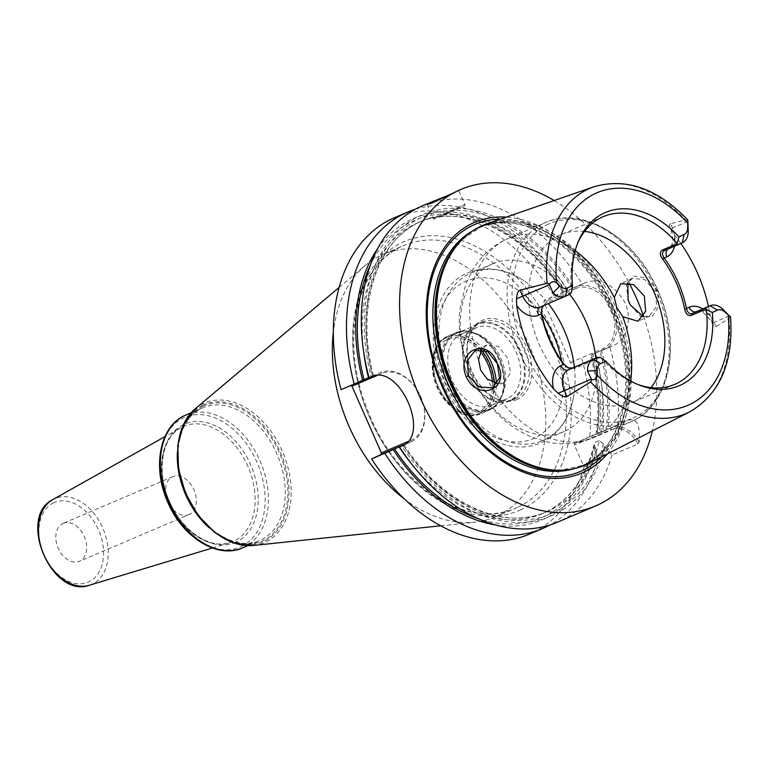 <?xml version="1.0" encoding="UTF-8"?>
<svg xmlns="http://www.w3.org/2000/svg" width="769" height="769" viewBox="0 0 769 769"><rect width="100%" height="100%" fill="white"/><g stroke="black" fill="none" stroke-linecap="round" stroke-linejoin="round"><path stroke-width="0.58" stroke-dasharray="3.85 2.88" d="M486.873 223.827A130.317 90.184 -113.1 0 1 616.863 309.945A130.317 90.184 -113.1 0 1 588.881 463.342M664.445 250.531L668.617 248.627A17.197 11.9 66.9 0 0 672.5 227.932L670.626 223.692L685.506 219.896L687.832 220.53M670.626 223.692C669.136 224.019 669.107 225.692 670.549 228.71L674.5 234.968A123.857 85.705 -113.1 0 1 680.853 243.456M670.174 227.922L670.53 228.729L670.174 227.922M708.441 306.495A123.857 85.705 -113.1 0 1 710.229 315.972L712.555 324.018L712.2 323.211L729.55 315.857M696.599 311.541C700.174 309.128 705.365 313.012 712.2 323.211L712.219 323.191C713.526 326.364 714.805 327.517 716.035 326.662L714.17 322.413A17.197 11.9 66.9 0 0 696.801 311.464M730.146 316.472L729.031 318.577L716.035 326.662M630.369 305.053L640.567 316.261L651.939 316.684L659.033 305.985L657.255 290.192L646.614 278.07L633.723 276.013L626.379 284.741L628.052 299.929M577.827 242.725A91.165 63.087 66.9 0 0 577.115 244.35A91.165 63.087 66.9 0 0 571.732 291.547M600.906 357.7A91.165 63.087 66.9 0 0 636.617 384.058A91.165 63.087 66.9 0 0 638.28 384.663M543.77 305.514L569.742 294.306M571.511 292.095L545.509 303.169L541.866 308.061M600.358 357.489L574.356 368.562L572.405 368.024M568.56 368.034L574.356 368.562M603.271 216.647L561.005 234.651A91.165 63.087 -113.1 0 0 559.947 235.112A91.165 63.087 66.9 0 0 539.021 344.012A91.165 63.087 66.9 0 0 632.454 402.389A91.165 63.087 66.9 0 0 633.512 401.918A91.165 63.087 -113.1 0 0 651.132 387.634M607.193 453.989A136.334 94.347 66.9 0 0 614.979 310.743A136.334 94.347 66.9 0 0 506.3 217.098M554.18 200.526A172.006 119.032 -113.1 0 1 629.119 283.002M643.547 316.155A172.006 119.032 -113.1 0 1 652.323 430.957M603.386 443.915A161.682 111.89 66.9 0 1 403.11 445.251A158.241 109.506 66.9 0 0 546.49 511.914A158.241 109.506 66.9 0 0 599.214 440.608L603.386 443.915L604.549 446.549L611.999 455.008L637.934 443.963L639.183 442.175C640.442 423.623 636.155 416.567 626.331 420.999L596.792 433.947A158.241 109.506 66.9 0 0 591.572 355.009L601.454 350.683A163.826 113.37 -113.1 0 1 607.818 429.092M581.864 358.863A172.006 119.032 -113.1 0 1 589.717 436.59L602.858 430.996A172.006 119.032 -113.1 0 0 595.014 353.259L609.846 346.944A172.006 119.032 -113.1 0 1 617.699 424.671M570.511 362.545L602.492 348.924A33.029 23.839 -114.6 0 0 611.105 309.369A33.029 23.839 -114.6 0 0 575.846 288.5L576.154 286.837L586.093 282.29C600.704 277.974 613.402 284.29 624.159 301.237C633.195 317.885 626.648 340.513 613.854 345.233L604.357 349.587A34.403 24.829 -114.6 0 0 612.749 308.282A34.403 24.829 -114.6 0 0 576.154 286.837L544.173 300.468L543.856 302.121L570.511 362.545L571.934 363.41M586.093 282.29L582.085 284.001A172.006 119.032 -113.1 0 0 422.508 205.765M447.135 195.73L453.96 193C460.15 190.078 460.227 189.847 454.21 192.298M427.208 204.487L433.36 218.425L464.841 204.544L458.689 190.597L456.017 191.5M611.999 455.008A172.006 119.032 -113.1 0 1 559.313 521.372A172.006 119.032 -113.1 0 1 557.304 522.266M639.183 442.175A27.521 19.859 -114.6 0 0 611.336 427.862L574.712 443.463L574.405 445.116L611.019 429.515L611.336 427.862L626.331 420.999M637.934 443.963A26.146 18.869 -114.6 0 0 611.019 429.515M495.332 524.91A163.826 113.37 66.9 0 0 595.975 450.192L597.167 461.323L584.017 466.927L574.405 445.116M589.717 436.59L574.712 443.463M394.526 217.685A172.006 119.032 -113.1 0 1 554.103 295.911L544.173 300.468M341.061 389.643L380.232 372.657A37.844 27.309 65.4 0 1 420.48 396.246A37.844 27.309 65.4 0 1 411.252 441.685A37.844 27.309 65.4 0 1 410.771 441.896L404.186 444.703M584.017 466.927A172.006 119.032 -113.1 0 1 529.322 534.176M599.214 440.608L595.216 442.319L594.235 443.703C585.94 478.626 568.695 501.926 542.491 513.615A158.241 109.506 66.9 0 0 595.216 442.319M595.975 450.192L594.235 443.703M415.241 209.293A172.006 119.032 -113.1 0 1 567.253 290.317L554.103 295.911M597.167 461.323A172.006 119.032 -113.1 0 1 549.729 525.064M369.043 377.733L371.187 376.647A163.826 113.37 -113.1 0 1 421.777 214.974A163.826 113.37 -113.1 0 1 573.693 287.741L567.81 290.355A158.241 109.506 66.9 0 0 422.479 220.741A158.241 109.506 66.9 0 0 372.513 375.964L368.976 377.473M372.513 375.964L371.187 376.647M376.973 375.512L381.655 373.523A36.46 26.319 65.4 0 1 420.585 396.573A36.46 26.319 65.4 0 1 411.079 440.243L407.801 441.646M403.936 444.857L404.013 444.818C441.473 503.032 503.532 531.61 546.49 511.914L542.491 513.615A158.241 109.506 66.9 0 1 411.155 463.409M573.693 287.741L582.085 284.001M604.549 446.549A163.826 113.37 -113.1 0 1 401.726 445.885M609.846 346.944L601.454 350.683M567.81 290.355L565.128 291.393A163.826 113.37 66.9 0 0 377.656 248.618M602.858 430.996L599.253 432.745A163.826 113.37 66.9 0 0 592.889 354.336L591.572 355.009M599.253 432.745L597.446 433.572A161.682 111.89 -113.1 0 0 591.505 354.961M565.128 291.393L567.253 290.317M595.014 353.259L592.889 354.336M602.492 348.924L603.915 349.789A34.403 24.829 -114.6 0 0 604.357 349.587M575.846 288.5L543.856 302.121M339.11 287.452L365.458 265.238A142.765 98.797 66.9 0 1 381.472 255.058A142.765 98.797 -113.1 0 1 383.135 254.318A142.765 98.797 -113.1 0 1 529.447 345.742A142.765 98.797 -113.1 0 1 496.678 516.278A142.765 98.797 66.9 0 1 495.015 517.008A142.765 98.797 66.9 0 1 474.906 522.189A142.765 98.797 66.9 0 1 404.369 498.966M365.458 265.238A142.765 98.797 66.9 0 0 333.333 332.179M62.904 523.449A20.638 14.284 -113.1 0 1 63.145 523.343A20.638 14.284 -113.1 0 1 84.302 536.56A20.638 14.284 -113.1 0 1 79.563 561.216A20.638 14.284 -113.1 0 1 79.322 561.322A20.638 14.284 -113.1 0 1 58.175 548.105A20.638 14.284 -113.1 0 1 62.904 523.449M188.991 514.615A20.638 14.284 66.9 0 1 167.834 501.398A20.638 14.284 66.9 0 1 172.573 476.742A20.638 14.284 -113.1 0 1 172.814 476.636A20.638 14.284 -113.1 0 1 193.971 489.853A20.638 14.284 -113.1 0 1 189.232 514.509A20.638 14.284 66.9 0 1 188.991 514.615L79.322 561.322M643.278 316.559L649.555 315.944L656.688 306.129L655.082 291.153L644.758 279.618L632.406 278.397L627.84 282.781M497.466 383.5L504.089 382.529L510.481 373.1L507.963 358.489L498.495 346.444L486.912 344.993L481.827 349.366M595.84 358.037A91.165 63.087 -113.1 0 1 565.196 431.015A91.165 63.087 66.9 0 1 564.129 431.486A91.165 63.087 66.9 0 1 470.695 373.109A91.165 63.087 66.9 0 1 491.622 264.219A91.165 63.087 -113.1 0 1 492.689 263.748A91.165 63.087 -113.1 0 1 569.685 294.344M492.689 263.748L471.214 272.889A91.165 63.087 -113.1 0 0 470.147 273.36A91.165 63.087 66.9 0 0 449.221 382.251A91.165 63.087 66.9 0 0 542.654 440.637A91.165 63.087 66.9 0 0 543.721 440.166A91.165 63.087 -113.1 0 0 573.491 397.285C569.166 419.105 558.544 434.197 541.616 442.55C530.091 447.673 517.748 448.346 504.589 444.559C494.044 441.435 484.057 435.802 474.617 427.67C461.208 415.933 450.711 401.168 443.117 383.366C423.844 339.629 433.61 287.577 466.764 273.312C473.839 270.092 481.394 268.641 489.42 268.929C501.138 269.458 512.606 273.38 523.833 280.695A91.165 63.087 -113.1 0 1 548.287 303.592M471.214 272.889A91.165 63.087 -113.1 0 1 523.833 280.695M574.366 367.188A91.165 63.087 -113.1 0 1 573.491 397.285M517.066 399.428A43.227 29.914 -113.1 0 1 498.495 399.486A43.227 29.914 -113.1 0 1 470.282 333.237A43.227 29.914 -113.1 0 1 482.182 320.327A43.227 29.914 -113.1 0 1 526.832 347.425A43.227 29.914 -113.1 0 1 517.066 399.428M481.625 322.067A41.843 28.953 66.9 0 1 524.506 348.857A41.843 28.953 66.9 0 1 514.903 398.832A41.843 28.953 -113.1 0 1 514.423 399.053A41.843 28.953 -113.1 0 1 496.937 398.9A41.843 28.953 -113.1 0 1 469.628 334.775A41.843 28.953 -113.1 0 1 481.144 322.278A41.843 28.953 66.9 0 1 481.625 322.067L477.511 323.816A41.843 28.953 66.9 0 0 477.03 324.028A41.843 28.953 -113.1 0 0 463.707 362.228A41.843 28.953 -113.1 0 0 473.041 384.144A41.843 28.953 -113.1 0 0 510.308 400.803A41.843 28.953 -113.1 0 0 510.789 400.591A41.843 28.953 66.9 0 0 520.392 350.606A41.843 28.953 66.9 0 0 477.511 323.816M507.444 398.602A38.7 26.78 -113.1 0 1 506.992 398.803A38.7 26.78 -113.1 0 1 472.522 383.395A38.7 26.78 -113.1 0 1 463.89 363.122A38.7 26.78 -113.1 0 1 476.213 327.796A38.7 26.78 -113.1 0 1 476.655 327.594A38.7 26.78 -113.1 0 1 516.326 352.375A38.7 26.78 -113.1 0 1 507.444 398.602M492.266 405.071A38.7 26.78 -113.1 0 1 491.814 405.263A38.7 26.78 -113.1 0 1 452.153 380.482A38.7 26.78 -113.1 0 1 461.035 334.255A38.7 26.78 -113.1 0 1 461.487 334.054A38.7 26.78 -113.1 0 1 477.655 334.198A38.7 26.78 -113.1 0 1 502.916 393.507A38.7 26.78 -113.1 0 1 492.266 405.071M561.005 234.651A91.165 63.087 -113.1 0 1 584.584 231.402M510.193 400.236A41.276 28.568 -113.1 0 1 509.712 400.447A41.276 28.568 -113.1 0 1 467.408 374.013A41.276 28.568 -113.1 0 1 476.886 324.701A41.276 28.568 -113.1 0 1 477.366 324.489A41.276 28.568 -113.1 0 1 519.671 350.924A41.276 28.568 -113.1 0 1 510.193 400.236M457.026 333.16A41.276 28.568 66.9 0 0 447.548 382.472A41.276 28.568 66.9 0 0 489.863 408.906A41.276 28.568 66.9 0 0 490.343 408.695A41.276 28.568 66.9 0 0 499.812 359.383A41.276 28.568 66.9 0 0 457.507 332.948A41.276 28.568 66.9 0 0 457.026 333.16M494.352 382.856A41.276 28.568 -113.1 0 1 480.221 413.001A41.276 28.568 -113.1 0 1 479.741 413.213A41.276 28.568 -113.1 0 1 437.436 386.778A41.276 28.568 -113.1 0 1 446.914 337.466A41.276 28.568 -113.1 0 1 447.395 337.255A41.276 28.568 -113.1 0 1 481.384 350.03M446.404 337.678A41.276 28.568 66.9 0 0 436.936 386.99A41.276 28.568 66.9 0 0 479.241 413.424A41.276 28.568 66.9 0 0 479.721 413.213A41.276 28.568 66.9 0 0 489.199 363.9A41.276 28.568 66.9 0 0 446.885 337.466A41.276 28.568 66.9 0 0 446.404 337.678M729.031 318.577A122.454 84.744 -113.1 0 1 689.755 411.848M593.889 186.78A122.454 84.744 -113.1 0 1 685.506 219.896M667.809 249.098A6.883 4.97 65.4 0 1 668.521 248.666A6.883 4.97 65.4 0 1 668.617 248.627L682.324 242.783M687.88 221.385L670.53 228.729C674.096 238.553 673.433 245.196 668.521 248.666L664.358 250.569M674.538 246.234A24.079 16.668 66.9 0 0 674.5 234.968M540.319 306.975A6.883 4.97 65.4 0 1 540.367 306.956A6.883 4.97 65.4 0 1 540.453 306.918L565.58 296.219M540.453 306.918L544.615 305.014L545.509 303.169M564.523 470.09A129.625 89.704 66.9 0 0 582.681 465.399L560.399 470.282A129.75 89.79 66.9 0 0 584.834 464.582A129.75 89.79 66.9 0 0 614.133 308.513A129.75 89.79 66.9 0 0 480.125 227.182A129.75 89.79 66.9 0 0 462.121 239.553L481.086 226.874A129.625 89.704 66.9 0 0 479.577 227.537A129.625 89.704 66.9 0 0 465.12 236.717M573.645 468.773A129.625 89.704 66.9 0 0 580.576 466.293L582.681 465.399A129.625 89.704 66.9 0 0 584.19 464.726A129.625 89.704 66.9 0 0 613.95 309.888A129.625 89.704 66.9 0 0 481.086 226.874L478.981 227.768A129.625 89.704 66.9 0 0 477.472 228.441A129.625 89.704 66.9 0 0 472.397 231.046M580.576 466.293A129.625 89.704 66.9 0 0 582.085 465.63A129.625 89.704 66.9 0 0 611.845 310.782A129.625 89.704 66.9 0 0 478.981 227.768C520.623 207.89 584.007 246.782 610.586 310.551C639.645 373.763 625.12 448.144 582.046 465.649L580.576 466.293M601.762 456.767A134.325 92.962 66.9 0 0 613.181 311.512A134.325 92.962 66.9 0 0 500.532 219.098M520.921 509.693A146.206 101.172 -113.1 0 1 369.908 418.048A146.206 101.172 -113.1 0 1 402.927 242.177A146.206 101.172 -113.1 0 1 553.94 333.823A146.206 101.172 -113.1 0 1 520.921 509.693M381.655 373.523L380.232 372.657L370.754 376.993M411.079 440.243L410.771 441.896L402.245 445.799M572.319 288.375A161.682 111.89 66.9 0 0 422.642 216.935A161.682 111.89 66.9 0 0 372.571 376.012M606.01 429.919A161.682 111.89 66.9 0 0 600.08 351.318M600.791 432.245A158.241 109.506 66.9 0 0 595.571 353.307M563.812 292.066A158.241 109.506 66.9 0 0 418.48 222.443A158.241 109.506 66.9 0 0 363.67 351.933M370.398 265.074A161.682 111.89 -113.1 0 1 563.744 292.018M594.822 447.568A161.682 111.89 -113.1 0 1 478.443 518.739M433.36 218.425L464.841 204.544C465.37 205.429 464.591 206.188 462.496 206.823L439.33 217.089C430.736 220.386 436.138 219.002 433.36 218.425M459.689 207.774L438.782 217.002L459.689 207.774M517.249 507.521A142.765 98.797 -113.1 0 1 515.586 508.251A142.765 98.797 -113.1 0 1 369.264 416.827A142.765 98.797 -113.1 0 1 402.033 246.301A142.765 98.797 -113.1 0 1 403.696 245.561A142.765 98.797 -113.1 0 1 550.018 336.985A142.765 98.797 -113.1 0 1 517.249 507.521M253.472 545.452A75.939 52.552 66.9 0 0 265.065 542.308A75.939 52.552 66.9 0 0 282.213 450.961A75.939 52.552 66.9 0 0 203.775 403.36A75.939 52.552 66.9 0 0 195.259 408.772M203.112 405.071A74.622 51.638 66.9 0 0 186.261 494.842A74.622 51.638 66.9 0 0 263.334 541.616A74.622 51.638 66.9 0 0 280.195 451.845A74.622 51.638 66.9 0 0 203.112 405.071M203.131 406.157A73.613 50.946 -113.1 0 1 279.166 452.297A73.613 50.946 -113.1 0 1 262.546 540.857A73.613 50.946 -113.1 0 1 186.502 494.707A73.613 50.946 -113.1 0 1 203.131 406.157M177.303 453.018A72.238 49.995 -113.1 0 1 202.103 408.089A72.238 49.995 -113.1 0 1 202.949 407.714A72.238 49.995 -113.1 0 1 276.984 453.979A72.238 49.995 -113.1 0 1 260.403 540.271A72.238 49.995 -113.1 0 1 259.566 540.645A72.238 49.995 -113.1 0 1 209.13 527.745M242.706 547.826A72.238 49.995 66.9 0 0 243.542 547.451A72.238 49.995 66.9 0 0 260.124 461.16A72.238 49.995 66.9 0 0 186.088 414.895L185.204 415.289L186.088 414.895M240.87 546.721A70.517 48.803 66.9 0 0 256.798 461.89A70.517 48.803 66.9 0 0 183.964 417.682A70.517 48.803 66.9 0 0 168.036 502.522A70.517 48.803 66.9 0 0 240.87 546.721M236.045 542.116A64.385 44.554 -113.1 0 1 169.545 501.753A64.385 44.554 -113.1 0 1 184.079 424.296A64.385 44.554 -113.1 0 1 250.588 464.659A64.385 44.554 -113.1 0 1 236.045 542.116M182.974 426.632A62.683 43.372 -113.1 0 1 247.714 465.918A62.683 43.372 -113.1 0 1 233.555 541.318A62.683 43.372 -113.1 0 1 229.748 542.76A62.683 43.372 -113.1 0 1 168.363 500.965A62.683 43.372 -113.1 0 1 180.763 427.756A62.683 43.372 -113.1 0 1 182.974 426.632M89.348 585.228A46.688 32.308 66.9 0 0 92.184 584.152A46.688 32.308 66.9 0 0 102.729 527.986A46.688 32.308 66.9 0 0 54.503 498.725A46.688 32.308 66.9 0 0 52.859 499.562M53.782 502.753A43.256 29.933 66.9 0 0 44.016 554.795A43.256 29.933 66.9 0 0 88.695 581.912A43.256 29.933 66.9 0 0 98.461 529.87A43.256 29.933 66.9 0 0 53.782 502.753M657.255 290.192L655.082 291.153M630.647 381.02A108.362 74.987 -113.1 0 1 594.399 437.273A108.362 74.987 66.9 0 1 593.139 437.83A108.362 74.987 66.9 0 1 487.075 378.867M478.539 359.527A108.362 74.987 66.9 0 1 506.954 238.996A108.362 74.987 -113.1 0 1 508.213 238.438A108.362 74.987 -113.1 0 1 575.164 250.752M544.433 223.029A108.362 74.987 -113.1 0 1 545.692 222.472A108.362 74.987 -113.1 0 1 656.755 291.864A108.362 74.987 -113.1 0 1 631.878 421.306A108.362 74.987 66.9 0 1 630.618 421.864L593.139 437.83C578.153 444.001 562.668 445.357 546.692 441.887L530.562 436.686C511.068 427.949 494.957 414.078 482.23 395.093C472.704 380.828 466.062 365.313 462.294 348.578C459.42 335.63 458.584 322.807 459.785 310.109L465.687 284.309L473.07 269.16C481.269 255.817 492.381 245.84 506.425 239.226L545.692 222.472C584.132 204.794 637.789 239.611 659.052 293.21C681.517 344.647 669.799 405.167 631.945 421.277L630.618 421.864A108.362 74.987 66.9 0 1 519.556 352.471A108.362 74.987 66.9 0 1 544.433 223.029M561.639 360.959A85.657 59.28 -113.1 0 1 534.186 438.243A85.657 59.28 66.9 0 1 445.712 384.548A85.657 59.28 66.9 0 1 465.062 281.512A85.657 59.28 -113.1 0 1 541.809 314.415M489.978 409.377A41.776 28.905 66.9 0 0 501.475 396.9A41.776 28.905 66.9 0 0 474.204 332.89A41.776 28.905 66.9 0 0 456.267 332.948A41.776 28.905 -113.1 0 0 446.827 383.202A41.776 28.905 -113.1 0 0 489.978 409.377M483.788 349.808A42.141 29.164 66.9 0 0 448.385 335.899L455.69 332.785A42.141 29.164 66.9 0 1 498.879 359.767A42.141 29.164 66.9 0 1 489.209 410.108A42.141 29.164 -113.1 0 1 488.719 410.329A42.141 29.164 -113.1 0 1 445.53 383.337A42.141 29.164 -113.1 0 1 455.2 332.996A42.141 29.164 66.9 0 1 455.69 332.785C461.496 330.401 467.667 330.439 474.204 332.89L477.655 334.198M502.916 393.507L501.475 396.9C498.802 403.11 494.727 407.503 489.247 410.088L481.404 413.443A42.141 29.164 -113.1 0 0 481.894 413.222A42.141 29.164 66.9 0 0 496.361 383.337M448.385 335.899A42.141 29.164 66.9 0 0 447.885 336.111A42.141 29.164 -113.1 0 0 438.215 386.451A42.141 29.164 -113.1 0 0 481.404 413.443C446.731 430.409 412.011 350.289 447.856 336.13L448.385 335.899M492.4 382.155A39.392 27.261 66.9 0 1 478.962 411.482A39.392 27.261 -113.1 0 1 438.272 386.797A39.392 27.261 -113.1 0 1 447.173 339.408A39.392 27.261 66.9 0 1 480.414 351.817M548.441 224.125A105.786 73.199 66.9 0 0 524.554 351.375A105.786 73.199 66.9 0 0 633.81 417.682A105.786 73.199 -113.1 0 0 657.697 290.432A105.786 73.199 -113.1 0 0 548.441 224.125M710.229 315.972A24.079 16.668 66.9 0 0 702.76 308.917M577.115 244.35L578.519 241.053M636.617 384.058L639.971 385.327M674.711 384.385L632.454 402.389M540.251 307.014L544.529 305.053M542.078 307.389L541.636 308.638M569.204 368.303L567.955 367.822M411.252 441.685L401.774 446.02M373.474 375.58C355.028 306.408 377.175 238.486 422.479 220.741L418.48 222.443C462.179 202.343 525.602 232.421 562.85 292.451M596.013 434.254C599.762 409.3 597.965 383.02 590.611 355.393M495.015 517.008L515.586 508.251C468.417 530.87 396.468 484.893 368.438 412.117C339.129 343.503 355.807 265.238 402.081 246.282L383.135 254.318M440.627 525.794L474.906 522.189M247.791 545.654L259.566 540.645C236.246 551.931 199.959 529.101 185.589 492.371C170.42 457.401 178.946 417.461 202.141 408.07L191.183 412.732M212.407 547.999L229.748 542.76C209.908 549.787 180.609 530.004 168.728 499.59C156.107 470.349 162.451 436.994 180.763 427.756L164.97 436.619M172.814 476.636L63.145 523.343M649.555 315.944L637.991 321.24M504.089 382.529L492.525 387.826M632.406 278.397L620.814 283.703M486.912 344.993L475.319 350.299M564.129 431.486L542.654 440.637M496.937 398.9L498.495 399.486M469.628 334.775L470.282 333.237M514.423 399.053L510.308 400.803M472.522 383.395L473.041 384.144M463.89 363.122L463.707 362.228M506.992 398.803L491.814 405.263M476.655 327.594L461.487 334.054M509.712 400.447L489.863 408.906M477.366 324.489L457.507 332.948M479.741 413.213L479.241 413.424M447.395 337.255L446.885 337.466"/><path stroke-width="1.15" d="M705.913 309.176L691.341 315.386C687.986 316.126 685.785 314.079 684.718 309.244L686.457 308.475C687.573 312.685 689.505 314.377 692.235 313.541L705.942 307.696L706.25 309.494L712.325 312.493A94.145 65.144 -113.1 0 1 639.971 385.327A94.145 65.144 -113.1 0 1 605.847 361.228L600.714 363.574A10.324 7.142 66.9 0 0 597.167 370.629L597.244 375.089C597.109 378.165 595.283 379.742 591.765 379.819L590.64 381.914A122.454 84.744 66.9 0 0 687.486 412.943A122.454 84.744 -113.1 0 0 689.755 411.848L588.881 463.342A130.317 90.184 -113.1 0 1 586.478 464.505A130.317 90.184 -113.1 0 1 561.937 470.234A130.317 90.184 -113.1 0 1 450.922 380.617A130.317 90.184 -113.1 0 1 463.226 238.486A130.317 90.184 -113.1 0 1 481.307 226.057A130.317 90.184 -113.1 0 1 486.873 223.827L593.889 186.78A122.454 84.744 -113.1 0 0 588.66 188.876A122.454 84.744 66.9 0 0 547.124 283.242L549.451 283.876C551.873 281.329 554.266 281.031 556.621 282.973L559.842 285.991L553.026 292.912A17.197 11.9 66.9 0 0 565.378 296.305A17.197 11.9 66.9 0 0 565.58 296.219L569.742 294.306L571.511 292.095L572.511 285.626A94.145 65.144 -113.1 0 1 578.519 241.053A94.145 65.144 -113.1 0 1 678.979 236.89L684.112 234.545A10.324 7.142 66.9 0 0 687.659 227.489L687.832 220.53L688.236 231.027L687.659 227.489M680.853 243.456A123.857 85.705 -113.1 0 1 708.441 306.495M628.052 299.929L630.369 305.053M730.146 316.472L724.994 312.127L722.668 309.1L730.55 317.068C733.597 362.43 719.995 394.016 689.755 411.848M559.842 285.991A10.324 7.142 -113.1 0 0 567.378 287.971L572.511 285.626M712.325 312.493L717.458 310.138A10.324 7.142 -113.1 0 1 724.994 312.127M678.979 236.89L677.076 243.773L662.494 249.983L664.445 250.531L678.152 244.686L677.076 243.773M577.827 242.725A91.165 63.087 66.9 0 1 602.204 217.118A91.165 63.087 -113.1 0 1 603.271 216.647A91.165 63.087 -113.1 0 1 677.066 243.331M605.847 361.228L600.358 357.489L597.532 357.316L593.37 359.229A17.197 11.9 66.9 0 0 587.458 370.985L591.765 379.819M638.28 384.663A91.165 63.087 66.9 0 0 674.711 384.385A91.165 63.087 66.9 0 0 675.778 383.923A91.165 63.087 -113.1 0 0 706.25 309.494M688.236 231.027A17.197 11.9 66.9 0 1 682.324 242.783L678.152 244.686M684.718 309.244C680.882 290.807 673.471 274.004 662.484 258.826L664.224 258.057C661.869 254.452 661.946 251.953 664.445 250.531L664.358 250.569M593.889 186.78C626.379 177.524 657.649 188.559 687.697 219.896L687.832 220.53M541.866 308.061L541.674 313.762C545.519 332.198 552.93 349.011 563.917 364.179L567.955 367.822L572.405 368.024L568.243 369.927A17.197 11.9 66.9 0 0 564.359 390.623L566.984 396.573C565.446 397.631 562.504 396.544 558.14 393.334L553.517 388.845A124.713 86.301 -113.1 0 1 516.681 305.331L516.47 298.853C517.056 293.412 518.258 290.519 520.065 290.182L522.689 296.142L549.489 284.722L553.026 292.912M549.489 284.722L549.451 283.876M563.917 364.179L568.56 368.034M566.984 396.573L590.64 381.914M547.124 283.242L520.065 290.182M497.341 363.391C511.337 388.787 478.135 402.773 466.235 376.685C454.96 350.231 488.027 335.918 497.341 363.391L499.485 378.079L492.525 387.826L479.116 386.98L468.513 375.676L467.254 360.651L475.319 350.299L487.584 351.558L497.235 363.401M541.674 313.762L541.636 308.638L543.77 305.514M553.517 388.845A24.079 16.668 66.9 0 1 560.899 365.583L563.494 364.391C552.507 349.222 545.096 332.419 541.251 313.973L538.656 315.165A6.883 4.97 65.4 0 1 540.319 306.975M572.405 368.024L597.532 357.316M506.3 217.098A136.334 94.347 66.9 0 0 473.166 222.981A136.334 94.347 66.9 0 0 442.377 386.99A136.334 94.347 66.9 0 0 583.19 472.445A136.334 94.347 66.9 0 0 607.193 453.989M652.323 430.957A172.006 119.032 -113.1 0 1 597.58 505.079A172.006 119.032 66.9 0 1 595.581 505.964A172.006 119.032 66.9 0 1 419.297 395.814A172.006 119.032 66.9 0 1 458.776 190.356A172.006 119.032 -113.1 0 1 460.775 189.462A172.006 119.032 -113.1 0 1 554.18 200.526M629.119 283.002A172.006 119.032 -113.1 0 1 643.547 316.155M401.774 446.02L401.293 446.231C431.842 436.196 399.159 362.112 370.754 376.993L369.043 377.733A172.006 119.032 -113.1 0 1 420.499 206.65A172.006 119.032 -113.1 0 1 422.508 205.765L447.135 195.73M460.775 189.462L432.303 202.91L427.208 204.487L433.562 201.065M407.666 212.09A172.006 119.032 -113.1 0 0 354.201 384.048L341.061 389.643A172.006 119.032 -113.1 0 1 394.526 217.685L407.666 212.09A172.006 119.032 -113.1 0 1 415.241 209.293M549.729 525.064A172.006 119.032 -113.1 0 1 542.462 528.582L529.322 534.176A172.006 119.032 -113.1 0 1 371.59 458.891L381.068 454.546L381.376 452.893L351.952 386.173L350.818 385.49M542.462 528.582A172.006 119.032 -113.1 0 1 384.74 453.287L371.59 458.891M402.245 445.799L399.572 446.972A172.006 119.032 -113.1 0 0 557.304 522.266L595.581 505.964M354.201 384.048L368.976 377.473M351.952 386.173L376.973 375.512M407.801 441.646L381.376 452.893M404.186 444.703L381.068 454.546M403.11 445.251L403.052 445.203A158.241 109.506 66.9 0 0 403.091 445.261L399.572 446.972M404.013 444.818L384.74 453.287M377.656 248.618A163.826 113.37 66.9 0 0 362.622 380.299M393.161 449.538A163.826 113.37 66.9 0 0 495.332 524.91M333.333 332.179A142.765 98.797 66.9 0 0 404.369 498.966M627.84 282.781L628.09 300.054L628.975 302.236L630.301 304.937L643.278 316.559M644.355 296.065L645.662 311.234L637.991 321.24L622.813 316.741L616.873 307.773L614.287 297.392L620.814 283.703L633.618 284.597L644.355 296.065M481.827 349.366L478.539 359.527L480.606 370.139L487.075 378.867L497.466 383.5M569.685 294.344A91.165 63.087 -113.1 0 1 595.84 358.037M548.287 303.592A91.165 63.087 -113.1 0 1 574.366 367.188M584.584 231.402A91.165 63.087 -113.1 0 1 654.765 293.796A91.165 63.087 -113.1 0 1 651.132 387.634M662.484 258.826C659.648 254.808 659.648 251.867 662.494 249.983M667.809 249.098A6.883 4.97 65.4 0 0 666.819 256.865L664.224 258.057C675.211 273.226 682.622 290.028 686.457 308.475L689.053 307.283A6.883 4.97 -114.6 0 0 696.406 311.628L692.235 313.541L691.341 315.386M705.942 307.696L710.114 305.793A17.197 11.9 66.9 0 1 710.306 305.706A17.197 11.9 66.9 0 1 722.668 309.1M481.384 350.03A41.276 28.568 -113.1 0 1 494.352 382.856M687.582 223.029A115.59 79.986 66.9 0 0 595.773 193.307A115.59 79.986 66.9 0 0 556.621 282.973M597.244 375.089A115.59 79.986 66.9 0 0 689.053 404.802A115.59 79.986 66.9 0 0 728.214 315.146M567.378 287.971L565.58 296.219M682.324 242.783L684.112 234.545M666.819 256.865A24.079 16.668 66.9 0 0 674.538 246.234M516.47 298.853L522.689 296.142A17.197 11.9 66.9 0 0 540.251 307.014A17.197 11.9 66.9 0 0 540.453 306.918M560.899 365.583A6.883 4.97 -114.6 0 0 568.243 369.927L593.37 359.229L600.714 363.574M587.458 370.985L597.167 370.629M558.14 393.334L591.159 379.204M516.681 305.331A24.079 16.668 66.9 0 0 538.656 315.165M463.226 238.486L462.121 239.553A129.75 89.79 66.9 0 0 449.875 381.068A129.75 89.79 66.9 0 0 560.399 470.282L561.937 470.234M465.12 236.717A129.625 89.704 66.9 0 0 449.356 381.289A129.625 89.704 66.9 0 0 564.523 470.09M472.397 231.046A129.625 89.704 66.9 0 0 447.25 382.183A129.625 89.704 66.9 0 0 573.645 468.773M500.532 219.098A134.325 92.962 66.9 0 0 473.454 225.038A134.325 92.962 66.9 0 0 443.117 386.634A134.325 92.962 66.9 0 0 581.854 470.83A134.325 92.962 66.9 0 0 601.762 456.767M363.67 351.933A158.241 109.506 66.9 0 0 368.514 377.666M399.053 446.904A158.241 109.506 66.9 0 0 411.155 463.409M364.006 379.665A161.682 111.89 -113.1 0 1 370.398 265.074M478.443 518.739A161.682 111.89 -113.1 0 1 394.545 448.904M339.11 287.452L195.259 408.772A75.939 52.552 66.9 0 0 186.069 493.429A75.939 52.552 66.9 0 0 253.472 545.452L440.627 525.794M209.13 527.745A72.238 49.995 -113.1 0 1 177.303 453.018M185.204 415.289L186.088 414.895A72.238 49.995 66.9 0 0 185.242 415.27A72.238 49.995 66.9 0 0 168.661 501.561A72.238 49.995 66.9 0 0 242.706 547.826C217.098 559.611 181.311 536.406 167.133 500.667C152.147 466.37 159.981 426.016 185.204 415.289L191.183 412.732M164.97 436.619L52.859 499.562A46.688 32.308 66.9 0 0 43.612 554.103A46.688 32.308 66.9 0 0 89.348 585.228L212.407 547.999M466.235 376.685L468.513 375.676M622.813 316.741A108.362 74.987 -113.1 0 1 630.647 381.02M575.164 250.752A108.362 74.987 -113.1 0 1 614.287 297.392M541.809 314.415A85.657 59.28 -113.1 0 1 561.639 360.959M496.361 383.337A42.141 29.164 66.9 0 0 483.788 349.808M492.4 382.155A39.392 27.261 66.9 0 0 480.414 351.817M702.76 308.917A24.079 16.668 66.9 0 0 689.053 307.283M696.801 311.464A17.197 11.9 66.9 0 0 696.599 311.541A17.197 11.9 66.9 0 0 696.406 311.628L710.114 305.793L717.458 310.138M540.251 307.014L565.378 296.305M195.259 408.772L183.531 424.296L177.783 445.241L178.533 469.234L185.637 493.611L198.287 515.615L215.07 532.782L234.151 543.154L253.472 545.452M247.791 545.654L242.706 547.826M52.859 499.562C16.87 517.143 51.734 598.993 89.348 585.228M696.599 311.541L710.306 305.706"/></g></svg>
